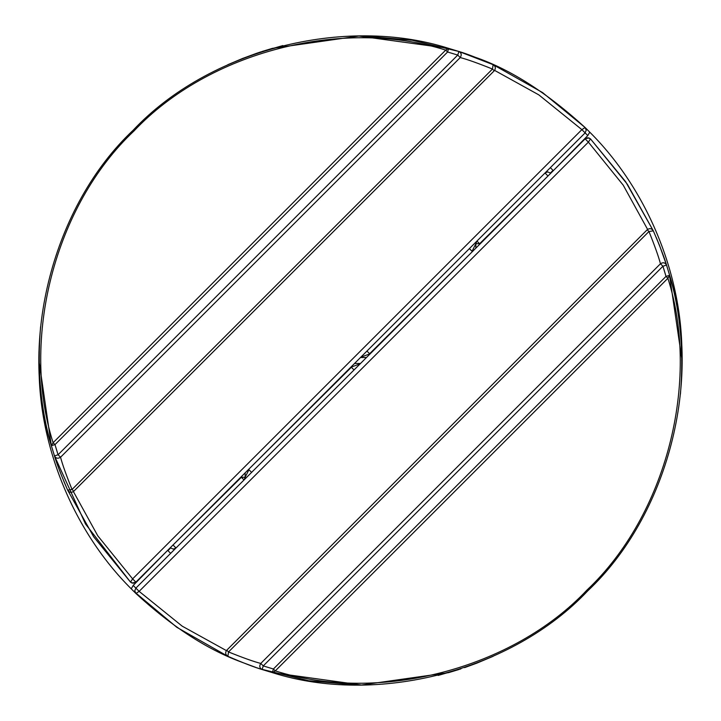 <?xml version="1.0" encoding="UTF-8"?>
<svg xmlns="http://www.w3.org/2000/svg" width="721" height="721" viewBox="0 0 721 721"><rect width="100%" height="100%" fill="white"/><g stroke="black" fill="none" stroke-linecap="round" stroke-linejoin="round"><path stroke-width="1.08" d="M360.5 363.483L354.525 363.483L360.5 363.483M460.953 668.854L438.152 675.433L460.953 668.854M364.33 684.932L367.458 684.878L364.33 684.932M256.216 667.565L241.048 661.932M364.096 684.932L361.807 684.95M356.67 684.932L308.813 680.768L260.047 668.854L308.813 680.768L356.67 684.932M669.367 274.368L681.94 359.752L681.841 367.268M653.163 230.54L627.342 184.234L590.499 138.901L625.648 181.719L653.334 230.864L659.67 245.852L656.182 237.371M653.343 230.891L659.291 244.906M659.688 245.897L666.528 265.076C664.347 257.613 659.949 246.212 653.334 230.864L648.963 231.504C654.785 245.951 658.615 256.694 660.454 263.76C663.113 262.129 665.141 262.57 666.528 265.076L662.932 266.238L660.454 263.76L260.768 663.437L263.255 665.916L262.093 669.521L272.367 672.63C377.002 705.958 512.568 670.782 587.813 590.796C667.799 515.56 702.966 379.985 669.647 275.35L666.528 265.076M39.276 367.268L39.141 355.102L39.06 367.268C39.06 447.489 74.344 532.287 131.249 588.832L135.909 593.482C171.589 626.324 206.557 649.107 240.823 661.842L227.881 656.317C243.229 662.932 254.63 667.34 262.093 669.521L257.307 667.934M458.907 669.521L448.633 672.63L361.834 684.95M361.104 684.95L272.367 672.63L273.403 668.998L275.287 670.89L272.367 672.63M240.607 661.743L227.899 656.326L176.816 627.306L133.187 590.796L131.249 588.832L133.205 585.434L139.135 591.364L135.909 593.482L134.773 590.805L135.881 588.102L585.119 138.865L587.813 137.756L590.499 138.901L588.381 142.127L585.119 138.865L588.859 137.909L590.499 138.901M476.662 663.212L464.558 667.637M476.248 663.392L493.119 656.317M170.652 553.34L167.975 550.664L170.607 547.951L173.292 549.096L175.996 547.987L173.013 544.995M241.373 476.644L241.373 477.266L245.149 477.266L244.04 479.943L241.373 477.266L170.336 547.672M245.149 472.859L245.149 477.266L248.934 469.704L251.611 472.381M357.129 366.854L354.047 369.945L351.37 367.268L248.934 469.074M360.149 363.835L350.739 367.268M669.647 275.35L667.898 278.279L666.006 276.386L669.647 275.35C680.399 312.049 683.986 351.641 680.426 394.108M666.006 276.386L273.403 668.998L263.255 665.916L662.932 266.238L666.006 276.386L663.879 269.23M262.093 669.521C259.587 668.124 259.145 666.096 260.768 663.437C253.711 661.599 242.959 657.768 228.521 651.946L227.881 656.317C225.394 654.668 225.024 652.622 226.764 650.198L647.215 229.756C649.639 228.007 651.676 228.386 653.334 230.864M226.412 650.612L182.179 626.143L139.135 591.364L588.381 142.127L623.214 185.162L647.602 229.413M667.898 278.279C700.83 381.679 666.078 515.659 587.029 590.012C512.676 669.061 378.696 703.822 275.287 670.89L667.898 278.279M360.5 357.508L366.475 357.508L360.5 357.508M460.953 52.146L464.784 53.435L460.953 52.146M364.33 36.068L412.187 40.232L458.907 51.479L412.187 40.232L364.33 36.068M256.216 53.435L260.047 52.146L256.216 53.435M356.67 36.068L353.542 36.122L356.67 36.068M282.848 45.567L260.047 52.146L282.848 45.567M681.94 361.248L681.949 360.5M681.859 365.898L681.913 363.483M262.093 51.479L272.367 48.361L358.896 36.05L448.633 48.361C343.998 15.042 208.432 50.209 133.187 130.204C53.201 205.44 18.034 341.015 51.353 445.65L39.06 361.248L39.159 353.732M458.907 51.479C461.413 52.867 461.855 54.895 460.232 57.563L457.745 55.075L458.907 51.479L493.101 64.665L542.553 92.567L585.091 127.509C547.482 93.189 511.207 69.892 476.248 57.608L493.119 64.674C477.771 58.059 466.37 53.66 458.907 51.479L448.633 48.361L447.597 52.002L445.713 50.11L448.633 48.361M242.626 58.455L256.442 53.363M242.932 58.32L227.881 64.674M242.869 58.338L241.914 58.716M67.873 490.532L93.685 536.803L130.501 582.099L85.493 523.978L54.472 455.915C56.653 463.378 61.051 474.788 67.666 490.127L63.863 481.376M40.574 326.892C37.014 369.359 40.601 408.942 51.353 445.65L53.102 442.721L54.994 444.614L51.353 445.65L54.472 455.915L58.068 454.762L60.546 457.24C57.887 458.862 55.859 458.421 54.472 455.915M681.724 353.732L681.94 353.732C681.94 273.502 646.656 188.713 589.751 132.159L585.091 127.509L586.227 130.195L585.119 132.889L581.865 129.636L585.091 127.509M550.348 167.66L553.025 170.336L550.393 173.049L547.708 171.904L545.004 173.004L547.987 175.996M479.627 244.356L479.627 243.725L475.851 243.725L476.96 241.057L479.627 243.725L550.664 173.328M475.851 248.141L475.851 243.725L472.066 251.296L469.389 248.619M364.943 353.074L366.953 351.055L369.63 353.732L472.066 251.917M360.861 357.147L370.261 353.732M553.331 170.652L587.795 135.566L585.119 132.889L135.881 582.126L132.141 583.082L130.501 582.099L132.619 578.873L135.881 582.126L133.187 583.235L130.501 582.099M67.666 490.127L72.037 489.496C66.215 475.049 62.385 464.297 60.546 457.24L460.232 57.563C467.289 59.401 478.041 63.232 492.479 69.045L493.119 64.674C495.606 66.332 495.976 68.369 494.236 70.793L73.785 491.244C71.361 492.984 69.324 492.614 67.666 490.127M494.588 70.379L538.821 94.875L581.865 129.636L132.619 578.873L97.786 535.829L73.407 491.578M54.994 444.614L447.597 52.002L457.745 55.075L58.068 454.762L54.994 444.614L57.121 451.761M53.102 442.721C20.17 339.312 54.922 205.341 133.971 130.988C208.324 51.939 342.304 17.178 445.713 50.11L53.102 442.721M167.669 550.348L133.205 585.434M663.744 268.807L663.068 266.671M227.124 650.558L228.521 651.946L648.963 231.504L647.575 230.107M587.795 135.566L589.751 132.159M493.876 70.442L492.479 69.045L72.037 489.496L73.425 490.884M57.256 452.193L57.932 454.32M354.254 369.729L356.58 367.404M366.737 351.271L365.268 352.74"/></g></svg>
